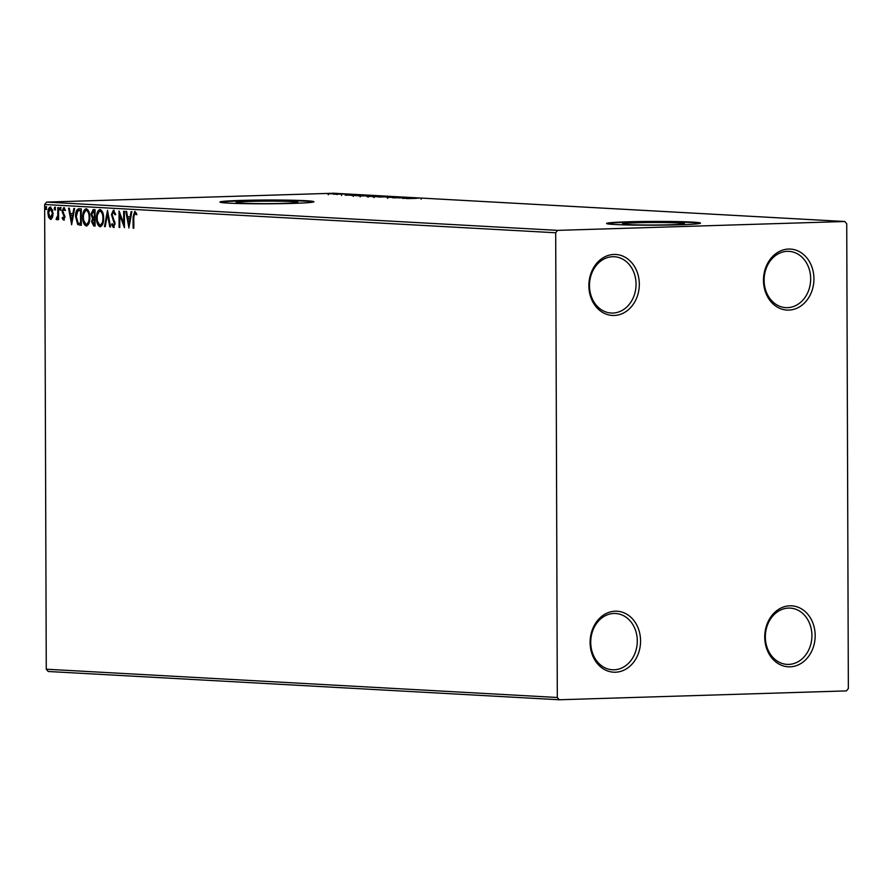 <?xml version="1.0" encoding="UTF-8"?>
<svg xmlns="http://www.w3.org/2000/svg" width="893" height="893" viewBox="0 0 893 893"><rect width="100%" height="100%" fill="white"/><g stroke="black" fill="none" stroke-linecap="round" stroke-linejoin="round"><path stroke-width="1.34" d="M788.82 310.083A30.541 25.205 93.2 0 0 813.936 278.795A30.541 25.205 93.2 0 0 788.597 249.058A30.541 25.205 93.2 0 0 763.482 280.346A30.541 25.205 93.2 0 0 788.82 310.083M787.291 251.335A28.185 23.263 -86.8 0 1 788.943 251.357A28.185 23.263 -86.8 0 1 810.654 279.777A28.185 23.263 -86.8 0 1 787.481 307.661A28.185 23.263 -86.8 0 1 785.829 307.639A28.185 23.263 -86.8 0 1 764.118 279.208A28.185 23.263 -86.8 0 1 787.291 251.335M614.194 315.475A30.541 25.205 93.2 0 0 639.31 284.186A30.541 25.205 93.2 0 0 613.982 254.449A30.541 25.205 93.2 0 0 588.867 285.738A30.541 25.205 93.2 0 0 614.194 315.475M612.665 256.726A28.185 23.263 -86.8 0 1 614.317 256.738A28.185 23.263 -86.8 0 1 636.039 285.168A28.185 23.263 -86.8 0 1 612.866 313.052A28.185 23.263 -86.8 0 1 611.203 313.03A28.185 23.263 -86.8 0 1 589.492 284.599A28.185 23.263 -86.8 0 1 612.665 256.726M615.444 672.217A30.541 25.205 93.2 0 0 640.56 640.928A30.541 25.205 93.2 0 0 615.221 611.192A30.541 25.205 93.2 0 0 590.106 642.48A30.541 25.205 93.2 0 0 615.444 672.217M613.915 613.469A28.185 23.263 -86.8 0 1 615.567 613.491A28.185 23.263 -86.8 0 1 637.278 641.911A28.185 23.263 -86.8 0 1 614.105 669.795A28.185 23.263 -86.8 0 1 612.453 669.772A28.185 23.263 -86.8 0 1 590.742 641.353A28.185 23.263 -86.8 0 1 613.915 613.469M790.059 666.825A30.541 25.205 93.2 0 0 815.175 635.537A30.541 25.205 93.2 0 0 789.847 605.8A30.541 25.205 93.2 0 0 764.732 637.1A30.541 25.205 93.2 0 0 790.059 666.825M788.53 608.077A28.185 23.263 -86.8 0 1 790.182 608.1A28.185 23.263 -86.8 0 1 811.904 636.53A28.185 23.263 -86.8 0 1 788.731 664.403A28.185 23.263 -86.8 0 1 787.068 664.381A28.185 23.263 -86.8 0 1 765.357 635.961A28.185 23.263 -86.8 0 1 788.53 608.077M249.527 201.416A30.909 1.239 -0.2 0 0 236.042 202.488A30.909 1.239 -0.2 0 0 252.518 203.526A30.909 1.239 -0.2 0 0 284.376 203.347A30.909 1.239 -0.2 0 0 297.86 202.276A30.909 1.239 -0.2 0 0 281.384 201.226A30.909 1.239 -0.2 0 0 249.527 201.416M636.117 222.803A30.909 1.239 -0.2 0 0 622.633 223.875A30.909 1.239 -0.2 0 0 639.109 224.913A30.909 1.239 -0.2 0 0 670.967 224.735A30.909 1.239 -0.2 0 0 684.451 223.663A30.909 1.239 -0.2 0 0 667.975 222.625A30.909 1.239 -0.2 0 0 636.117 222.803M627.065 221.832A46.983 1.886 -0.2 0 0 606.559 223.462A46.983 1.886 -0.2 0 0 631.597 225.047A46.983 1.886 -0.2 0 0 680.019 224.768A46.983 1.886 -0.2 0 0 700.514 223.138A46.983 1.886 -0.2 0 0 675.476 221.553A46.983 1.886 -0.2 0 0 627.065 221.832M700.157 223.373A46.983 1.886 -0.2 0 0 627.065 222.301A46.983 1.886 -0.2 0 0 606.927 223.696M240.474 200.445A46.983 1.886 -0.2 0 0 219.968 202.075A46.983 1.886 -0.2 0 0 245.006 203.649A46.983 1.886 -0.2 0 0 293.429 203.37A46.983 1.886 -0.2 0 0 313.923 201.751A46.983 1.886 -0.2 0 0 288.885 200.166A46.983 1.886 -0.2 0 0 240.474 200.445M313.566 201.985A46.983 1.886 -0.2 0 0 240.474 200.914A46.983 1.886 -0.2 0 0 220.337 202.309M52.441 217.501L50.521 219.388L48.59 217.3L47.887 212.992C47.854 209.587 48.724 207.578 50.477 206.964L53.111 213.282L52.441 217.501M58.558 207.611L58.603 219.622L57.889 219.578L57.878 217.814L56.65 219.723L56.438 218.026L57.766 215.726L57.844 207.578L58.558 207.611M63.671 220.102L62.164 218.327L62.577 217.312L63.492 218.629L64.173 217.055L62.13 211.072L63.626 207.689L65.1 209.397L64.698 210.48L63.716 209.163L62.845 211.049L64.888 217.032L63.615 220.102M79.097 208.75L81.252 208.873L81.308 225.304L77.702 224.511L75.581 216.564C75.458 211.82 76.631 209.208 79.097 208.75L78.796 208.75M95.038 209.632L95.093 226.063L93.787 225.996L91.633 221.799L92.492 218.35L91.008 214.074L93.185 209.531L95.038 209.632M107.506 210.324L110.542 226.922L109.761 226.878L107.461 214.287L105.251 226.621L104.481 226.588L107.506 210.324M123.669 211.217L124.384 211.261L124.44 227.693L119.762 215.18L119.807 227.436L119.093 227.391L119.037 210.96L123.714 223.44L123.669 211.217M133.794 217.278L133.827 228.206L133.113 228.173L133.079 217.077L134.754 211.407L136.506 213.405L136.149 214.644L134.765 213.092L133.794 217.278M555.692 232.772L557.31 697.489L559.264 699.766L846.419 690.903L848.35 688.503L846.731 223.786L844.778 221.509L557.623 230.372L555.692 232.772L44.65 204.497L46.269 669.214L557.31 697.489M128.96 227.938L125.813 211.34L126.583 211.384L127.554 216.698L130.155 216.843L131.092 211.63L131.874 211.674L128.838 227.927M115.688 214.711L114.226 211.898L113.444 211.92L112.161 214.633L115.041 223.752L113.4 227.503L111.603 224.623L112.15 223.641L113.4 225.817L114.326 223.786L111.446 214.566L113.389 210.223L115.487 213.929L114.907 214.733L113.389 211.92L114.125 211.898M103.621 218.249C103.688 222.937 102.528 225.773 100.128 226.766C97.672 225.616 96.455 222.67 96.489 217.937C96.433 213.237 97.605 210.424 100.016 209.487C102.438 210.659 103.633 213.572 103.621 218.249M89.836 217.49C89.903 222.178 88.742 225.014 86.342 225.996C83.886 224.857 82.681 221.911 82.703 217.166C82.647 212.478 83.819 209.665 86.23 208.728C88.653 209.888 89.858 212.813 89.836 217.49M71.686 224.768L68.538 208.169L69.319 208.214L70.29 213.527L72.891 213.673L73.829 208.46L74.599 208.504L71.563 224.757M60.824 208.895L60.233 210.235L59.63 208.839L60.222 207.5L60.824 208.895M55.355 208.594L54.763 209.933L54.172 208.527L54.752 207.198L55.355 208.594M46.447 208.102L45.856 209.442L45.253 208.036L45.844 206.707L46.447 208.102M337.788 193.792L327.229 193.77L338.469 193.692M345.703 194.06L333.446 194.216L345.703 194.06M351.697 195.522L368.396 195.31L351.63 195.489M367.28 196.427L382.171 196.08L366.454 196.337M394.65 196.761L377.985 197.018L394.65 196.761M410.813 197.666L392.596 197.822L410.813 197.721M416.361 198.358L406.616 198.603L416.361 198.358M844.778 221.509L333.736 193.234L46.581 202.097L557.623 230.372M402.453 198.369L419.007 198.112L402.453 198.369M400.879 197.219L387.06 197.353L399.997 197.286M398.724 197.275L399.539 197.13M373.285 196.784L387.506 196.337L372.359 196.672M387.506 196.594L388.399 196.449M359.499 196.025L373.721 195.578L358.573 195.913M373.721 195.824L374.613 195.69M345.189 195.199L361.743 194.942L345.189 195.199M559.264 699.766L48.222 671.491L46.269 669.214M44.65 204.497L46.581 202.097M409.24 198.067L405.679 198.268L409.24 198.067M377.516 196.404L386.133 196.382L377.516 196.404M373.977 197.587L373.966 196.65L374.647 196.828M386.825 197.409L386.133 196.382M369.255 196.237L373.631 196.281L368.53 196.493M374.658 196.214L380.072 196.08L374.658 196.304M373.687 196.337L373.564 197.052M363.73 195.645L372.348 195.623L363.73 195.645M360.192 196.828L360.192 195.891L360.861 196.069M373.051 196.65L372.348 195.623M355.492 195.645L366.286 195.321L355.492 195.712M353.349 195.656L353.271 196.404M351.965 194.897L348.404 195.098L351.965 194.897M330.79 193.658L336.572 193.647L330.79 193.658M328.3 194.763L328.736 193.96M337.041 194.641L336.572 193.647M133.827 228.15L133.113 228.173M133.917 214.342L135.055 211.485M136.93 214.621L135.234 213.36M136.004 213.338L134.765 213.092M129.284 226.108L129.865 218.506L127.866 218.405L127.565 216.698M131.851 211.674L130.936 216.82L130.155 216.843M130.635 218.484L127.866 218.405L128.882 223.976L129.664 223.942L130.635 218.484L129.865 218.506M124.44 225.907L120.544 215.157L119.762 215.18M119.807 227.369L119.093 227.391M119.829 215.18L119.818 212.69M124.428 223.417L123.714 223.44M114.181 227.469L112.373 224.589L111.603 224.623M115.108 223.763L114.181 225.784L113.4 225.817M115.041 223.763L114.326 223.786M114.94 222.424L113.891 221.643M114.672 221.609L113.779 219.935L113.009 219.957M113.779 219.935L112.351 216.084M112.161 214.543L111.446 214.566M112.228 214.543L114.159 210.201M110.531 226.855L109.761 226.878M108.232 214.264L107.461 214.287M107.841 212.132L105.251 226.554L104.481 226.588M100.641 226.699L97.538 221.252M97.203 217.914L96.489 217.937M97.449 215.034L100.25 209.52M103.331 214.845L100.574 211.161M100.574 225.003L103.421 221.252M100.82 211.15L100.038 211.172C98.096 211.92 97.147 214.186 97.203 217.981C97.181 221.732 98.141 224.098 100.094 225.081L100.998 225.058M100.864 225.047L100.306 225.069M103.621 218.193L102.907 218.216C102.929 214.476 101.969 212.132 100.038 211.172L100.675 211.15M100.094 225.081C102.025 224.277 102.963 221.989 102.907 218.216M95.093 225.996L92.515 223.205M94.77 219.031L91.633 221.799M92.515 220.348L93.263 218.327L92.492 218.35M93.263 218.327L91.923 215.637M91.722 214.052L91.008 214.074M91.845 212.869L93.542 209.554M94.29 211.206L91.722 214.119L92.85 217.111L94.345 217.39L94.334 211.284L95.038 211.261L93.854 211.228M92.347 221.81L94.379 224.344L94.357 219.075L93.754 219.053L94.535 219.031M95.082 224.322L94.379 224.344M95.06 217.367L94.345 217.39M86.855 225.94L83.752 220.493M83.417 217.155L82.703 217.166M83.663 214.275L86.476 208.761M89.546 214.086L86.788 210.391M86.788 224.243L89.635 220.493M87.034 210.391L86.264 210.413C84.31 211.15 83.362 213.427 83.417 217.211C83.395 220.973 84.366 223.339 86.308 224.31L87.213 224.288M87.09 224.288L86.532 224.31M89.836 217.434L89.121 217.457C89.144 213.717 88.195 211.373 86.264 210.413L86.9 210.391M86.308 224.31C88.24 223.507 89.177 221.23 89.121 217.457M81.308 225.237L77.702 224.511M78.472 224.489L76.597 219.935M76.296 216.541L75.581 216.564M76.519 213.639L79.22 208.761M80.549 210.514L77.87 210.793L76.296 216.608L78.071 222.971L80.593 223.574L80.549 210.514L79.778 210.48L80.56 210.447L78.651 210.759M81.308 223.551L80.593 223.574M72.02 222.937L72.59 215.347L70.592 215.235L70.301 213.527M74.588 208.504L73.661 213.65L72.891 213.673M73.371 215.313L70.592 215.235L71.619 220.805L72.389 220.783L73.371 215.313L72.59 215.347M64.318 220.08L62.164 218.327M64.006 215.95L64.776 215.927L64.955 217.032L64.274 218.606L63.492 218.629M64.888 217.032L64.173 217.055M64.776 215.927L63.157 212.914L62.376 212.936M63.157 212.914L62.912 211.049L64.408 207.667M62.845 211.049L62.13 211.072M65.468 210.458L63.716 209.163M61.003 210.212L60.411 208.806L59.63 208.839M60.411 208.806L61.003 207.477M58.603 219.555L57.889 219.578M58.592 217.792L57.878 217.814M57.42 219.7L56.103 219.287M56.884 219.254L57.152 218.249M57.788 218.138L56.761 218.26M57.543 218.238L58.536 215.704L57.766 215.726M58.536 215.704L58.581 215.068M55.545 209.911L54.942 208.504L54.172 208.527M54.942 208.504L55.533 207.176M51.292 219.365L48.59 217.3M49.372 217.278L48.903 215.604M48.602 212.969L47.887 212.992M48.825 210.748L50.756 206.997M52.843 210.536L51.147 208.415M50.622 217.903L52.977 215.425M51.258 208.404L50.488 208.437L48.602 213.025L50.521 217.914L51.347 217.881M53.111 213.215L52.397 213.237L50.421 208.437L51.202 208.415M50.521 217.914L52.397 213.237M46.626 209.42L46.034 208.013L45.253 208.036M46.034 208.013L46.626 206.674M133.794 217.055L133.079 217.077M94.558 225.962L93.787 225.996M80.683 225.203L79.912 225.226M64.062 214.655L63.28 214.677M58.57 211.585L57.855 211.608M421.15 198.358L421.15 199.295M399.807 197.163L399.818 198.101M387.696 197.442L387.696 198.38M368.039 196.315L368.039 197.253M341.517 194.574L341.528 195.511M350.045 194.406L350.045 195.344"/></g></svg>
